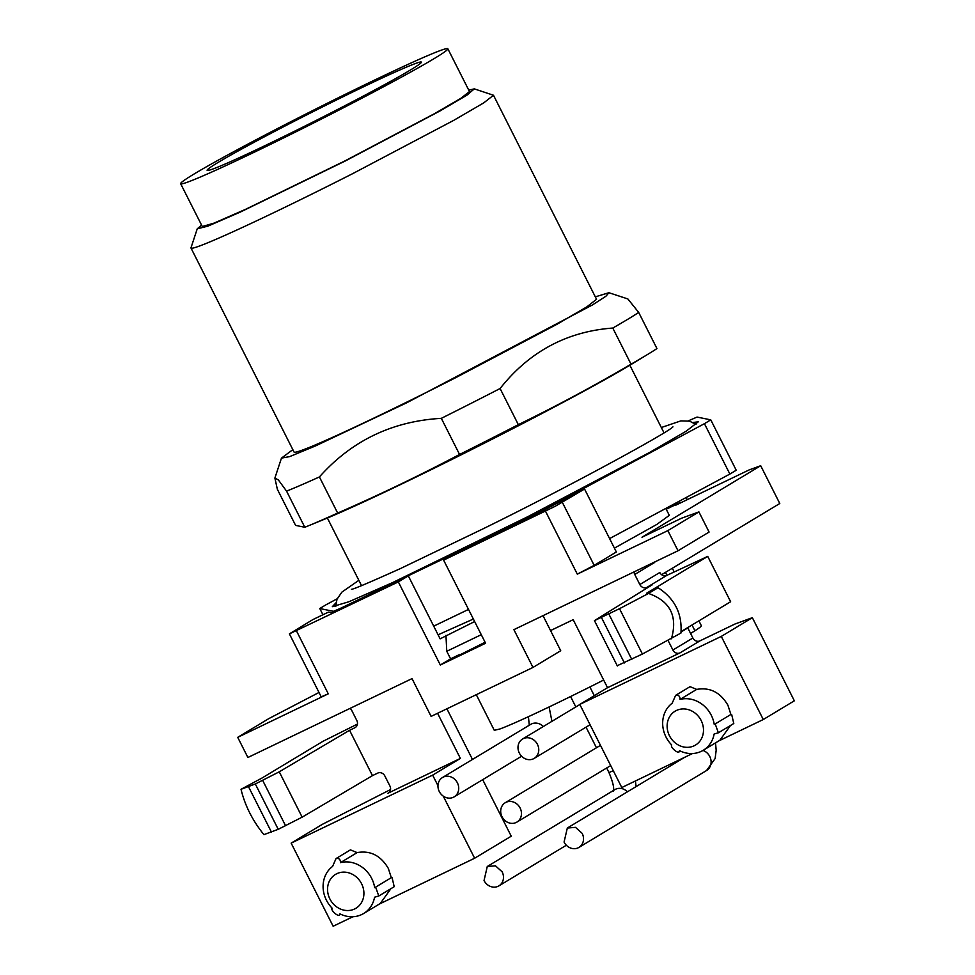 <?xml version="1.0" encoding="UTF-8"?>
<svg xmlns="http://www.w3.org/2000/svg" width="975" height="975" viewBox="0 0 975 975"><rect width="100%" height="100%" fill="white"/><g stroke="black" fill="none" stroke-linecap="round" stroke-linejoin="round"><path stroke-width="1.46" d="M502.149 871.833L495.471 865.812L487.268 866.519L484.039 880.535A11.298 10.043 -121.1 0 0 498.92 885.861A11.298 10.043 -121.1 0 0 502.149 871.833M439.286 791.529A11.298 10.043 -121.1 0 0 454.167 796.855A11.298 10.043 -121.1 0 0 457.397 782.828A11.298 10.043 -121.1 0 0 442.516 777.502A11.298 10.043 -121.1 0 0 439.286 791.529M519.322 753.053A11.298 10.043 -121.1 0 0 534.215 758.379A11.298 10.043 -121.1 0 0 537.432 744.352A11.298 10.043 -121.1 0 0 522.551 739.026A11.298 10.043 -121.1 0 0 519.322 753.053M582.185 833.369L575.506 827.336L567.316 828.055L564.074 842.071A11.298 10.043 -121.1 0 0 578.967 847.397A11.298 10.043 -121.1 0 0 582.185 833.369M502.028 816.757A11.298 10.043 58.9 0 1 505.245 802.73A11.298 10.043 58.9 0 1 520.138 808.056A11.298 10.043 58.9 0 1 516.908 822.083A11.298 10.043 58.9 0 1 502.028 816.757M337.155 598.796L326.125 604.719A240.033 9.214 153.2 0 0 319.788 608.534L322.932 614.75M319.788 608.534L333.474 611.325A240.033 9.214 -26.8 0 0 341.518 607.852L522.624 520.808A240.033 9.214 -26.8 0 0 537.006 513.508L704.425 423.674A240.033 9.214 -26.8 0 0 710.775 419.859L736.223 470.23A240.033 9.214 153.2 0 1 729.873 474.057L609.582 538.59M468.512 609.424L433.717 626.145M710.775 419.859L697.076 417.068A240.033 9.214 -26.8 0 0 689.045 420.542L688.35 420.883M693.006 422.48L698.258 421.822L686.144 431.206L649.789 452.351L527.707 516.726L392.108 582.818L348.892 601.758L332.341 606.669L335.985 602.83M704.425 423.674L729.873 474.057M306.979 114.757A120.023 4.607 -26.8 0 0 207.127 170.345A120.023 4.607 -26.8 0 0 321.531 117.707A120.023 4.607 -26.8 0 0 421.383 62.12A120.023 4.607 -26.8 0 0 306.979 114.757M305.175 114.392A149.675 5.74 -26.8 0 0 180.655 183.714A149.675 5.74 -26.8 0 0 323.322 118.072A149.675 5.74 -26.8 0 0 447.842 48.75A149.675 5.74 -26.8 0 0 305.175 114.392M180.655 183.714L202.288 226.529L214.11 223.104L245.615 209.308L344.955 160.899L434.399 113.722L460.883 98.304L469.475 91.565L447.842 48.75M468.756 90.151L474.313 88.871L466.952 95.148L439.896 111.028L345.296 160.973L240.264 212.099L207.919 226.139L197.243 228.82L201.569 225.115M647.741 354.364L631.422 364.284A190.613 7.312 153.2 0 1 629.923 365.198A190.613 7.312 153.2 0 1 478.652 446.05A190.613 7.312 153.2 0 1 325.687 518.724L308.027 525.964A211.794 8.129 -26.8 0 0 337.655 513.069C379.019 495.032 419.652 475.495 459.566 454.472A211.794 8.129 -26.8 0 0 518.334 424.649C556.628 405.99 594.189 385.832 631.032 364.187A211.794 8.129 -26.8 0 0 646.059 355.375A211.794 8.129 -26.8 0 0 647.741 354.364A211.794 8.129 -26.8 0 0 656.955 348.562L638.698 312.439A211.794 8.129 153.2 0 1 627.815 319.252A211.794 8.129 153.2 0 1 612.788 328.051L631.032 364.187M474.313 88.871L493.484 95.245L483.746 102.875L453.765 120.339L352.511 173.733A169.443 6.508 153.2 0 1 191.002 248.04A169.443 6.508 153.2 0 1 191.002 247.76L197.243 228.82M612.788 328.051C566.841 331.5 529.279 351.658 500.09 388.525A211.794 8.129 153.2 0 1 441.322 418.348C392.316 421.163 351.683 440.7 319.41 476.933A211.794 8.129 153.2 0 1 286.565 491.144L278.375 479.944L274.889 478.067L277.351 489.267L295.596 525.391L304.809 527.268A211.794 8.129 -26.8 0 0 308.027 525.964M191.002 248.04L294.06 452.059A169.443 6.508 -26.8 0 0 455.569 377.752L556.822 324.358L586.804 306.893L596.542 299.264L493.484 95.245M500.09 388.525L518.334 424.649M441.322 418.348L459.566 454.472M319.41 476.933L337.655 513.069M286.565 491.144L304.809 527.268M595.311 296.851L608.9 292.719L627.863 298.947L638.698 312.439M608.9 292.719L605.938 296.229L592.447 304.943L406.77 402.76L315.559 445.904L289.697 456.592L281.458 458.128L292.841 449.646M603.659 680.026A115.988 4.448 153.2 0 1 499.834 729.007L494.276 730.299L476.288 694.675M584.549 489.023L555.116 506.342L443.613 560.125L453.607 554.117L530.303 517.25L584.549 489.023L616.358 551.984L594.165 565.354L577.298 574.141L667.851 530.619L698.917 511.899L681.598 518.2L641.989 537.237L760.695 465.721L779.781 503.502L661.623 574.689M687.655 627.632A5.643 5.021 58.9 0 0 687.789 627.912L692.872 637.991A5.643 5.021 58.9 0 0 696.004 640.916A5.643 5.021 58.9 0 0 699.953 640.855L735.04 623.988L752.359 617.687L721.293 636.407L579.796 704.413L607.535 687.692L573.178 619.686L550.546 630.569L560.722 650.727L532.984 667.436L513.898 629.655L678.027 550.765L709.093 532.058L698.917 511.899M698.892 620.856L701.342 625.706A115.988 4.448 153.2 0 1 694.919 630.764A115.781 4.448 153.2 0 1 690.8 633.311A115.781 4.448 153.2 0 1 690.58 633.445M634.079 571.898A5.643 5.021 -121.1 0 0 634.737 574.458L639.832 584.537A5.643 5.021 -121.1 0 0 642.952 587.462A5.643 5.021 -121.1 0 0 646.9 587.389L652.178 584.854L594.445 620.624L619.515 608.692L648.521 593.446L658.04 587.718L646.717 593.166L707.728 556.396L730.628 601.733L681.098 631.581M707.728 556.396L666.863 575.36A5.643 5.021 58.9 0 1 662.915 575.421A5.643 5.021 58.9 0 1 659.795 572.496L639.832 584.537M579.796 704.413L621.782 787.532L692.518 753.529M543.014 615.664L550.546 630.569M668.107 640.526L672.908 650.02A5.643 5.021 -121.1 0 0 676.028 652.945A5.643 5.021 -121.1 0 0 679.977 652.884L607.535 687.692M355.582 727.313L354.863 727.752A5.643 5.021 -121.1 0 0 355.229 727.545A5.643 5.021 -121.1 0 0 357.313 724.73A5.643 5.021 -121.1 0 0 356.838 720.537L351.756 710.458A5.643 5.021 -121.1 0 0 350.074 708.386M354.863 727.752L349.574 730.287L372.474 775.625L377.764 773.09A5.643 5.021 -121.1 0 1 381.712 773.029A5.643 5.021 -121.1 0 1 384.832 775.942L389.927 786.021A5.643 5.021 -121.1 0 1 390.39 790.225A5.643 5.021 -121.1 0 1 388.306 793.041A5.643 5.021 -121.1 0 1 387.94 793.236L460.383 758.416L432.644 775.125L437.958 785.643M437.58 713.286L460.383 758.416M443.259 796.136L474.63 858.244L511.241 836.197L482.698 779.671M446.903 708.801L472.473 759.452M349.574 730.287L279.252 771.822L255.316 783.973L241.02 789.299L261.848 778.123L322.871 741.366L357.447 724.072M432.644 775.125L291.159 843.131L322.213 824.411L390.536 789.555M686.132 497.53L687.217 499.675M760.695 465.721L749.141 469.913L675.565 505.282L680.014 502.6L679.295 501.187M474.642 621.55L440.127 638.844L408.318 575.872L398.336 581.892L289.404 633.872L312.878 619.588L328.465 612.093L331.622 612.739L408.318 575.872M680.014 502.6L666.217 509.23M319.008 692.469L268.783 718.624L237.717 737.344L328.27 693.822L321.214 696.845L289.404 633.872M614.408 548.133L656.894 524.392L669.301 515.348M438.092 634.798L473.375 619.028M634.737 574.458L654.7 562.429A5.643 5.021 58.9 0 1 654.53 562.063M658.04 587.718C674.676 598.504 682.317 613.616 680.94 633.055L642.415 654.03L618.345 665.194M752.359 617.687L794.345 700.806L763.279 719.526L718.953 740.829M721.293 636.407L763.279 719.526M690.007 686.668L696.698 689.398C709.946 687.07 720.354 692.348 727.911 705.217L730.897 714.468L731.689 714.565L733.785 723.499L718.368 732.798L715.382 724.388L714.261 724.498A28.238 25.094 -121.1 0 0 711.275 715.248A28.238 25.094 -121.1 0 0 680.05 699.428C680.038 696.138 678.563 694.785 675.626 695.358L690.007 686.68M730.47 725.51L719.855 740.281L703.207 750.311A28.238 25.094 -121.1 0 0 714.151 733.992L718.368 732.798M237.717 737.344L247.894 757.49L412.023 678.612L431.108 716.393L532.984 667.436M485.099 642.245L454.655 657.479L485.172 642.403M241.02 789.299C244.957 805.557 252.586 820.67 263.92 834.637L278.228 829.311L302.152 817.16L372.474 775.625M291.159 843.131L333.145 926.25L352.938 916.732M379.372 904.032L474.63 858.244M350.427 849.883L357.118 852.601C370.366 850.285 380.774 855.55 388.33 868.42L391.316 877.671L392.108 877.768L394.205 886.702L378.788 896.001L375.802 887.591L374.68 887.701A28.238 25.094 -121.1 0 0 371.694 878.451A28.238 25.094 -121.1 0 0 340.47 862.631C340.458 859.341 338.983 857.988 336.046 858.561L350.427 849.883M390.89 888.713L380.274 903.496L363.626 913.514A28.238 25.094 -121.1 0 0 374.571 897.207L378.788 896.001M443.613 560.125L485.599 643.244L440.322 665.011L398.336 581.892M667.851 530.619L678.027 550.765M481.272 634.688L446.769 651.276L445.953 635.334M446.769 651.276L450.584 658.832L440.322 665.011M671.422 638.783C677.869 616.273 670.239 601.161 648.521 593.446M675.626 695.358L672.165 703.219A28.238 25.094 -121.1 0 0 665.998 737.003A28.238 25.094 -121.1 0 0 671.702 744.949C669.703 747.13 679.051 754.979 679.417 751.128L679.49 750.652A28.238 25.094 -121.1 0 0 701.354 751.311A28.238 25.094 -121.1 0 0 703.207 750.311M678.905 751.798L679.417 751.128M680.05 699.428L696.698 689.398M730.897 714.468L714.261 724.498M336.046 858.561L332.585 866.422A28.238 25.094 -121.1 0 0 326.418 900.205A28.238 25.094 -121.1 0 0 332.122 908.152C330.123 910.333 339.471 918.182 339.836 914.331L339.909 913.855A28.238 25.094 -121.1 0 0 361.774 914.513A28.238 25.094 -121.1 0 0 363.626 913.514M339.324 915.001L339.836 914.331M340.47 862.631L357.118 852.601M391.316 877.671L374.68 887.701M459.639 654.481L450.584 658.832M676.406 710.495A19.768 17.562 58.9 0 1 701.159 720.513A19.768 17.562 58.9 0 1 694.212 745.765A19.768 17.562 58.9 0 1 669.459 735.747A19.768 17.562 58.9 0 1 676.406 710.495M336.826 873.697A19.768 17.562 58.9 0 1 361.579 883.716A19.768 17.562 58.9 0 1 354.632 908.968A19.768 17.562 58.9 0 1 329.879 898.95A19.768 17.562 58.9 0 1 336.826 873.697M613.312 770.737L608.961 772.541C616.553 790.688 612.471 791.261 613.251 791.249M487.268 866.507L614.847 789.64A11.298 10.043 58.9 0 1 615.591 789.238A11.298 10.043 58.9 0 1 627.461 791.797M442.516 777.502L530.717 724.364A11.298 10.043 58.9 0 1 531.448 723.962A11.298 10.043 58.9 0 1 543.319 726.521M702.987 750.445A11.298 10.043 58.9 0 1 709.776 756.503A11.298 10.043 58.9 0 1 706.546 770.53L578.967 847.397M665.438 572.386L666.924 575.335M692.018 624.999L694.919 630.764M687.789 627.912L681.062 631.971M692.872 637.991L672.908 650.02M699.953 640.855L679.977 652.884M646.9 587.389L666.863 575.36M279.252 771.822L302.152 817.16M388.659 792.797L387.94 793.236M328.27 693.822L296.461 630.849M545.488 511.168L577.298 574.141M594.165 565.354L562.356 502.393M624.402 662.939L601.49 617.589M608.863 614.055L631.763 659.392M642.415 654.03L619.515 608.692M262.689 780.427L285.59 825.764M255.316 783.973L278.228 829.311M248.637 786.947L271.538 832.284M570.582 696.54L575.823 706.936M586.036 727.155L596.456 747.776M606.669 767.995L608.961 772.541M635.432 780.963L636.078 786.606M566.353 845.24L498.92 885.861M528.426 716.686L529.279 725.229M549.096 706.96L551.935 721.329M521.601 756.222L454.167 796.855M590.07 724.73L534.215 758.379M579.857 704.511L522.551 739.026M715.54 742.889L716.174 750.287L715.138 758.55L706.546 770.53M684.901 757.185L567.304 828.043M600.478 745.351L505.245 802.73M610.691 765.57L516.908 822.083M589.887 686.961L594.299 695.675M664.012 432.839L629.862 365.235M361.53 585.634L327.381 518.018M281.458 458.128L274.889 478.067M696.028 424.442L689.557 421.151L680.867 420.883L661.318 427.525M335.778 606.413L336.972 599.259L341.908 592.105L358.849 580.32M672.945 426.843C669.008 431.974 571.74 485.294 483.368 528.682L400.542 568.51C368.452 582.965 352.072 589.875 351.402 589.266L351.402 589.266M672.323 568.242L674.152 571.862M669.338 515.409L665.803 508.426M617.346 665.962L594.445 620.624M678.99 751.737L680.209 751.006M339.41 914.94L340.628 914.209"/></g></svg>
